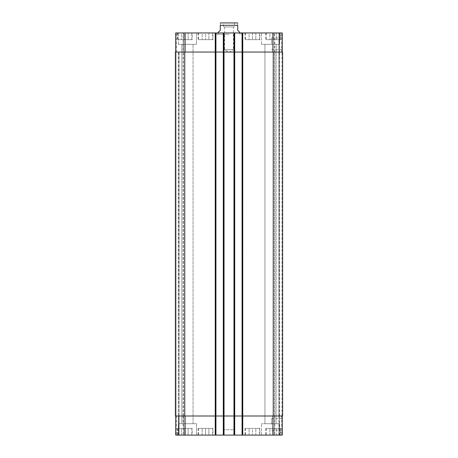 <?xml version="1.0" encoding="UTF-8"?>
<svg xmlns="http://www.w3.org/2000/svg" width="458" height="458" viewBox="0 0 458 458"><rect width="100%" height="100%" fill="white"/><g stroke="black" fill="none" stroke-linecap="round" stroke-linejoin="round"><path stroke-width="0.34" stroke-dasharray="2.29 1.72" d="M224.546 26.919L224.546 49.71L229 52.389L233.454 49.71L224.546 49.71L233.454 49.71L233.454 26.919L224.546 26.919L233.454 26.919M234.53 26.919L223.47 26.919L234.53 26.919L234.53 22.9L223.47 22.9L234.53 22.9M218.277 32.283L220.287 30.274L220.287 25.31L237.713 25.31C237.713 21.795 237.713 21.795 237.713 25.31L237.713 30.274L239.723 32.283M220.287 25.31C220.287 21.795 220.287 21.795 220.287 25.31M237.313 22.9L220.687 22.9M229 34.293L216.937 34.293L229 34.293M229 32.953L216.937 32.953L229 32.953M282.283 424.377L282.283 430.119L282.283 424.377M271.56 424.377L271.56 418.635L271.56 424.377M282.283 43.676L282.283 37.934L282.283 43.676M271.56 43.676L271.56 37.934L271.56 43.676M252.461 428.396L249.106 428.396L252.461 428.396L252.461 435.1L255.81 435.1L255.81 428.396L255.81 435.1L252.461 435.1L252.461 428.396M249.106 435.1L249.106 428.396L249.106 435.1L252.461 435.1L249.106 435.1M184.763 428.396L188.118 428.396L181.414 428.396L184.763 428.396L184.763 435.1L188.118 435.1L188.118 428.396L188.118 435.1L184.763 435.1L184.763 428.396M181.414 435.1L181.414 428.396L181.414 435.1L184.763 435.1L181.414 435.1M205.539 428.396L208.894 428.396L202.19 428.396L205.539 428.396L205.539 435.1L208.894 435.1L208.894 428.396L208.894 435.1L205.539 435.1L205.539 428.396M202.19 435.1L202.19 428.396L202.19 435.1L205.539 435.1L202.19 435.1M273.237 428.396L269.882 428.396L273.237 428.396L273.237 435.1L276.586 435.1L276.586 428.396L276.586 435.1L273.237 435.1L273.237 428.396M269.882 435.1L269.882 428.396L269.882 435.1L273.237 435.1L269.882 435.1M212.581 428.396L198.503 428.396L212.581 428.396L212.581 435.1L198.503 435.1L212.581 435.1M212.981 428.396L198.102 428.396L212.981 428.396L212.981 435.1L198.102 435.1L212.981 435.1M191.799 428.396L177.727 428.396L191.799 428.396L191.799 435.1L177.727 435.1L191.799 435.1M192.205 428.396L177.326 428.396L192.205 428.396L192.205 435.1L177.326 435.1L192.205 435.1M259.497 428.396L245.419 428.396L259.497 428.396L259.497 435.1L245.419 435.1L259.497 435.1M259.898 428.396L245.019 428.396L259.898 428.396L259.898 435.1L245.019 435.1L259.898 435.1M280.273 428.396L266.201 428.396L280.273 428.396L280.273 435.1L266.201 435.1L280.273 435.1M280.674 428.396L265.795 428.396L280.674 428.396L280.674 435.1L265.795 435.1L280.674 435.1M196.493 423.707L178.397 423.707L196.493 423.707L178.397 423.707L196.493 423.707L196.493 435.1L178.397 435.1L196.493 435.1L178.397 435.1L196.493 435.1L196.493 423.707M181.832 423.707L193.058 423.707L181.832 423.707L193.058 423.707L181.832 423.707L181.832 44.346L193.058 44.346L181.832 44.346L193.058 44.346L181.832 44.346L181.832 423.707M279.603 435.1L261.507 435.1L279.603 435.1L279.603 423.707L261.507 423.707L279.603 423.707L261.507 423.707L279.603 423.707L279.603 435.1L261.507 435.1L279.603 435.1M264.942 423.707L276.168 423.707L264.942 423.707L276.168 423.707L264.942 423.707L264.942 44.346L276.168 44.346L264.942 44.346L276.168 44.346L264.942 44.346L264.942 423.707M282.283 415.996L282.283 435.1L282.283 415.996L272.899 415.996L282.283 415.996L281.613 415.996L282.283 415.996L282.283 435.1L175.717 435.1L178.528 435.1L175.717 435.1L175.717 415.996L175.717 435.1L175.717 415.996L176.387 415.996L175.717 415.996L175.717 435.1L175.717 415.996L185.101 415.996L175.717 415.996M178.797 435.1L183.154 435.1L178.797 435.1L178.797 415.996L178.797 435.1M183.824 435.1L179.067 435.1L183.824 435.1L183.824 415.996L183.824 435.1L183.824 415.996L183.154 415.996L183.824 415.996L183.824 435.1M279.472 435.1L281.613 435.1L279.203 435.1L279.472 415.996L278.933 435.1L279.203 32.953L274.176 32.953L279.472 32.953L279.203 52.057L279.203 32.953L279.203 52.057L279.472 32.953L281.613 32.953L279.472 32.953L279.472 52.057L278.933 52.057L278.933 32.953L278.933 435.1L274.846 435.1L278.933 435.1L278.933 415.996L279.472 415.996L279.472 435.1M274.176 435.1L274.846 435.1L274.176 435.1L274.176 415.996L274.176 435.1M234.364 435.1L223.636 435.1L234.364 435.1L234.364 429.736L223.636 429.736L234.364 429.736M252.461 39.657L249.106 39.657L252.461 39.657L252.461 32.953L255.81 32.953L252.461 32.953L252.461 39.657M255.81 32.953L255.81 39.657L255.81 32.953M249.106 32.953L252.461 32.953L249.106 32.953L249.106 39.657L249.106 32.953M184.763 39.657L188.118 39.657L181.414 39.657L184.763 39.657L184.763 32.953L188.118 32.953L184.763 32.953L184.763 39.657M188.118 32.953L188.118 39.657L188.118 32.953M181.414 32.953L184.763 32.953L181.414 32.953L181.414 39.657L181.414 32.953M205.539 39.657L208.894 39.657L202.19 39.657L205.539 39.657L205.539 32.953L208.894 32.953L205.539 32.953L205.539 39.657M208.894 32.953L208.894 39.657L208.894 32.953M202.19 32.953L205.539 32.953L202.19 32.953L202.19 39.657L202.19 32.953M273.237 39.657L269.882 39.657L273.237 39.657L273.237 32.953L276.586 32.953L273.237 32.953L273.237 39.657M276.586 32.953L276.586 39.657L276.586 32.953M269.882 32.953L273.237 32.953L269.882 32.953L269.882 39.657L269.882 32.953M212.581 39.657L198.503 39.657L212.581 39.657L212.581 32.953L198.503 32.953L212.581 32.953M212.981 39.657L198.102 39.657L212.981 39.657L212.981 32.953L198.102 32.953L212.981 32.953M191.799 39.657L177.727 39.657L191.799 39.657L191.799 32.953L177.727 32.953L191.799 32.953M192.205 39.657L177.326 39.657L192.205 39.657L192.205 32.953L177.326 32.953L192.205 32.953M259.497 39.657L245.419 39.657L259.497 39.657L259.497 32.953L245.419 32.953L259.497 32.953M259.898 39.657L245.019 39.657L259.898 39.657L259.898 32.953L245.019 32.953L259.898 32.953M280.273 39.657L266.201 39.657L280.273 39.657L280.273 32.953L266.201 32.953L280.273 32.953M280.674 39.657L265.795 39.657L280.674 39.657L280.674 32.953L265.795 32.953L280.674 32.953M282.283 52.057L282.283 32.953L282.283 52.057L242.07 52.057L282.283 52.057L281.613 52.057L282.283 52.057L282.283 32.953L175.717 32.953L183.824 32.953L175.717 32.953L183.824 32.953L175.717 32.953L175.717 52.057L215.93 52.057L215.93 32.953L215.06 32.953L215.93 32.953L215.93 52.057L175.717 52.057L175.717 32.953L175.717 52.057L176.387 52.057L175.717 52.057L175.717 32.953L175.717 52.057L176.387 52.057L175.717 52.057M223.304 32.953L224.174 32.953L223.304 32.953L223.304 52.057L234.696 52.057L234.696 32.953L233.826 32.953L234.696 32.953L234.696 52.057L223.304 52.057L242.94 52.057L242.94 32.953L242.07 32.953L242.94 32.953L242.94 52.057L233.826 52.057L233.826 32.953L233.826 52.057L242.94 52.057L242.07 52.057L242.07 32.953L242.07 52.057L282.62 52.057L281.613 52.057L282.62 52.057L282.62 415.996L242.07 415.996L242.07 435.1L242.07 415.996L272.899 415.996L233.826 415.996L233.826 435.1L233.826 415.996L242.94 415.996L242.94 435.1L242.94 415.996L223.304 415.996L223.304 435.1L223.304 32.953L223.304 52.057L224.174 52.057L224.174 32.953L224.174 52.057L215.729 52.057L224.174 52.057L223.504 52.057L223.504 32.953L223.504 52.057L215.06 52.057L215.06 32.953L215.06 52.057L215.729 52.057L215.06 52.057L215.729 52.057L215.729 32.953L215.93 52.057L215.26 52.057L215.26 32.953M196.493 32.953L178.397 32.953L196.493 32.953L178.397 32.953L196.493 32.953L196.493 44.346L178.397 44.346L196.493 44.346L178.397 44.346L196.493 44.346L196.493 32.953M279.603 32.953L261.507 32.953L279.603 32.953L261.507 32.953L279.603 32.953L279.603 44.346L261.507 44.346L279.603 44.346L261.507 44.346L279.603 44.346L279.603 32.953M274.176 52.057L274.176 32.953L274.176 52.057L274.846 52.057L274.176 52.057M178.797 52.057L179.067 435.1L179.067 415.996L178.528 415.996L179.067 415.996L179.067 435.1L179.067 415.996L178.528 415.996L178.528 435.1L178.797 52.057M183.824 52.057L183.824 32.953L183.824 52.057L183.154 52.057L183.824 52.057L183.824 32.953L183.824 52.057L183.154 52.057L183.824 52.057M233.826 435.1L233.826 52.057L233.826 435.1L233.826 52.057L233.826 415.996L234.496 415.996L233.826 415.996L233.826 52.057L234.496 52.057L233.826 52.057L233.826 32.953M274.977 52.057L274.308 52.057L274.977 52.057L274.977 415.996L274.176 415.996L274.977 415.996L274.977 52.057M176.049 52.057L175.38 52.057L176.049 52.057L175.38 52.057L176.049 52.057L176.049 415.996L175.38 415.996L176.387 415.996L175.38 415.996L176.387 415.996L176.049 415.996L176.049 52.057M183.154 52.057L183.692 52.057L183.023 52.057L183.692 52.057L183.023 52.057L183.154 32.953L183.154 52.057M184.763 52.057L215.26 52.057L215.26 415.996L185.101 415.996L215.93 415.996L175.38 415.996L175.38 52.057L184.763 52.057L184.763 415.996M234.696 435.1L234.696 415.996L223.304 415.996L234.696 415.996L234.696 435.1L234.696 32.953M223.304 435.1L223.504 415.996L215.729 415.996L224.174 415.996L223.504 415.996L224.174 415.996L224.174 435.1L224.174 32.953M224.174 435.1L224.174 52.057L224.174 435.1L224.174 415.996L215.06 415.996L215.729 415.996L215.06 415.996L215.06 435.1L215.06 415.996L215.93 415.996L215.93 435.1L215.93 32.953M183.154 415.996L183.824 415.996L183.023 415.996L183.692 415.996L183.023 415.996L183.692 415.996L183.023 415.996L183.154 435.1L183.154 415.996M215.93 435.1L215.93 52.057L215.93 415.996L215.26 415.996L215.26 435.1M242.94 52.057L242.94 415.996M234.696 415.996L234.696 52.057L234.696 415.996M215.06 435.1L215.06 32.953M183.692 415.996L183.692 52.057L183.692 415.996M175.38 415.996L175.38 52.057L175.38 415.996M223.304 415.996L223.304 52.057M242.07 415.996L242.07 32.953L242.07 415.996M274.308 415.996L274.308 52.057M281.613 52.057L281.613 32.953L281.613 52.057M274.846 52.057L274.846 32.953L274.846 52.057M272.899 52.057L272.899 32.953M242.74 435.1L242.74 32.953M242.271 52.057L242.271 435.1L242.271 52.057M234.496 52.057L234.496 435.1L234.496 52.057M234.027 435.1L234.027 32.953M223.973 435.1L223.973 32.953M185.101 52.057L185.101 32.953M176.387 52.057L176.387 32.953L176.387 52.057M215.661 52.057L215.661 435.1L215.661 52.057M215.329 52.057L215.329 435.1L215.329 52.057M223.905 52.057L223.905 435.1L223.905 52.057M223.573 52.057L223.573 435.1L223.573 52.057M281.613 415.996L281.613 435.1L281.613 415.996M274.846 415.996L274.846 435.1L274.846 415.996M272.899 415.996L272.899 435.1M223.504 415.996L223.504 52.057L223.504 415.996M215.729 415.996L215.729 52.057L215.729 415.996M185.101 415.996L185.101 435.1M176.387 415.996L176.387 435.1L176.387 415.996M178.528 415.996L178.528 52.057L178.528 415.996M242.339 435.1L242.339 32.953L242.339 435.1M242.671 415.996L242.671 32.953L242.671 415.996M234.095 52.057L234.095 435.1L234.095 52.057M234.427 415.996L234.427 32.953L234.427 415.996M179.067 415.996L179.067 52.057L179.067 415.996M183.023 415.996L183.023 52.057L183.023 415.996M273.237 415.996L273.237 52.057M281.951 415.996L281.951 52.057L281.951 415.996M279.472 415.996L279.472 52.057L279.472 415.996M279.203 415.996L279.203 52.057L279.203 415.996M278.933 415.996L278.933 52.057L278.933 415.996M223.47 26.919L223.47 22.9M216.937 32.953L216.937 34.293M241.063 32.953L241.063 34.293M239.723 34.293L239.723 32.953M218.277 34.293L218.277 32.953M271.56 430.119L282.283 430.119M271.56 418.635L282.283 418.635M271.56 49.418L282.283 49.418M271.56 37.934L282.283 37.934M198.503 428.396L198.503 435.1M198.102 428.396L198.102 435.1M177.727 428.396L177.727 435.1M177.326 428.396L177.326 435.1M245.419 428.396L245.419 435.1M245.019 428.396L245.019 435.1M266.201 428.396L266.201 435.1M265.795 428.396L265.795 435.1M178.397 435.1L178.397 423.707L178.397 435.1M261.507 435.1L261.507 423.707L261.507 435.1M198.503 32.953L198.503 39.657M198.102 32.953L198.102 39.657M177.727 32.953L177.727 39.657M177.326 32.953L177.326 39.657M245.419 32.953L245.419 39.657M245.019 32.953L245.019 39.657M266.201 32.953L266.201 39.657M265.795 32.953L265.795 39.657M178.397 44.346L178.397 32.953L178.397 44.346M193.058 423.707L193.058 44.346L193.058 423.707M261.507 44.346L261.507 32.953L261.507 44.346M276.168 423.707L276.168 44.346L276.168 423.707M223.636 435.1L223.636 429.736"/><path stroke-width="0.69" d="M239.723 32.953L239.723 32.283L237.713 30.274L237.713 25.31C237.713 21.795 237.713 21.795 237.713 25.31L220.287 25.31L220.287 30.274L218.277 32.283L218.277 32.953M220.287 25.31C220.287 21.795 220.287 21.795 220.287 25.31M220.287 22.934L237.713 22.934M175.717 415.996L175.717 435.1L282.283 435.1L282.283 415.996M175.717 52.057L175.717 32.953L282.283 32.953L282.283 52.057M215.93 435.1L215.93 52.057L175.38 52.057L175.38 415.996L282.62 415.996L282.62 52.057L215.93 52.057L215.93 32.953M223.304 435.1L223.304 32.953M234.696 435.1L234.696 32.953M242.07 435.1L242.07 32.953M242.07 415.996L242.07 52.057L242.07 415.996M223.304 415.996L223.304 52.057M175.38 415.996L175.38 52.057M282.62 415.996L282.62 52.057M185.101 52.057L185.101 32.953M215.26 435.1L215.26 32.953M223.973 435.1L223.973 32.953M234.027 435.1L234.027 32.953M242.74 435.1L242.74 32.953M272.899 52.057L272.899 32.953M185.101 415.996L185.101 435.1M272.899 415.996L272.899 435.1M273.237 415.996L273.237 52.057M234.696 415.996L234.696 52.057M215.93 415.996L215.93 52.057M184.763 415.996L184.763 52.057"/></g></svg>
